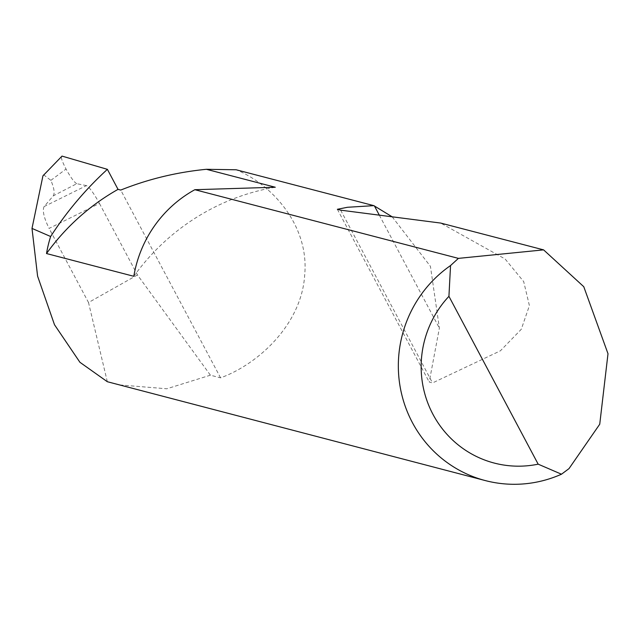 <?xml version="1.0" encoding="UTF-8"?>
<svg xmlns="http://www.w3.org/2000/svg" width="640" height="640" viewBox="0 0 640 640"><rect width="100%" height="100%" fill="white"/><g stroke="black" fill="none" stroke-linecap="round" stroke-linejoin="round"><path stroke-width="0.48" stroke-dasharray="3.2 2.4" d="M133.816 276.296A222.504 217.144 -75.4 0 1 205.328 212.112A222.504 217.144 -75.4 0 1 275.272 187.24M44.12 206.56L44.048 206.648C42.28 210.72 43.968 217.976 49.104 228.416L99.448 203.448C93.8 193.256 89.48 187.304 86.464 185.6L44.12 206.56L53.336 195.8L76.776 183.704L86.392 185.584M99.448 203.448L137.464 274.952L210.408 375.192L220.576 377.84C258.56 364.08 301.8 324.048 304.72 274.712C309.2 225.392 272.032 184.408 236.184 169.776M392.176 216.808L430.44 266.352L439.376 328.096L429.216 382.032L432.528 382.936L500.416 350.8L521.272 329.296L529.408 305.656L523.704 281.616L505.104 258.984L440.688 223.064M210.408 375.192L166.776 388.776L117.536 384.76M137.464 274.952L88.512 302.528L49.104 228.416M107.328 381.72L88.512 302.528M76.776 183.704C74.328 182.424 70.744 177.536 66.024 169.048C61.744 160.68 60.408 156.368 62.016 156.104M220.576 377.84L120.736 190.072M43.512 174.688L50.872 180.352C54.08 187.944 54.904 193.096 53.336 195.8M50.872 180.352L66.024 169.048M379.32 215.152L439.376 328.096M340.664 210.168L432.528 382.936M337.36 209.296L429.208 382.04"/><path stroke-width="0.96" d="M458.408 258.376L543.6 249.872L583.768 286.704L608 353.728L599.736 424.224L569 468.624L561.488 474.208A120.024 117.128 -75.4 0 1 485.392 480.6A120.024 117.128 -75.4 0 1 399.904 385.392A120.024 117.128 -75.4 0 1 450.544 265.56L458.408 258.376L194.84 189.704A120.024 117.128 104.6 0 0 193.736 190.32A120.024 117.128 104.6 0 0 133.816 276.296L46.52 253.552A222.504 217.144 -75.4 0 1 118.032 189.368L120.736 190.072C148.104 179.136 176.648 172.216 206.384 169.296L236.184 169.776L373.848 205.648L392.176 216.808M543.6 249.872L440.688 223.064L340.664 210.168L337.36 209.296L347.44 207.28L373.848 205.648M46.52 253.552A120.024 117.128 -75.4 0 1 50.64 236.504A339.328 331.152 -75.4 0 1 107.392 169.344L62.016 156.104L42.944 175.824L62.016 156.104M485.392 480.6L107.328 381.72L79.92 362.288L54.496 324.744L37.592 276.144L32 228.416L50.64 236.504M32 228.416L42.944 175.824M107.392 169.344L118.032 189.368M450.544 265.56L448.928 296.328L538.168 464.168L561.488 474.208M448.928 296.328A100.816 98.392 104.6 0 0 432.976 414.368A100.816 98.392 104.6 0 0 538.168 464.168M194.84 189.704L275.272 187.24L206.384 169.296M374.416 205.92L379.32 215.152"/></g></svg>
